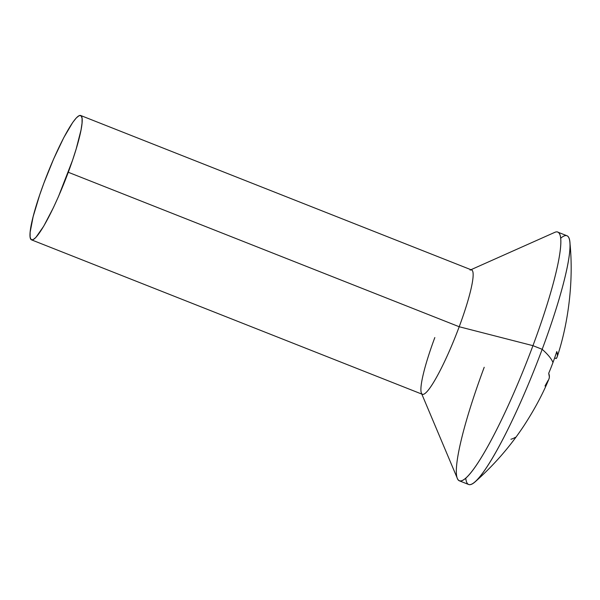 <?xml version="1.0" encoding="UTF-8"?>
<svg xmlns="http://www.w3.org/2000/svg" width="600" height="600" viewBox="0 0 600 600"><rect width="100%" height="100%" fill="white"/><g stroke="black" fill="none" stroke-linecap="round" stroke-linejoin="round"><path stroke-width="0.9" d="M459.435 480.847L468.668 484.5A133.733 18.885 -68.4 0 0 542.183 349.312L532.95 345.668A133.733 18.885 111.6 0 1 459.435 480.847A133.733 18.885 111.6 0 1 484.207 367.282M421.815 394.088L457.433 478.59A133.733 18.885 -68.4 0 0 532.95 345.668L459.202 326.745A66.863 9.442 111.6 0 1 421.44 393.202A66.863 9.442 111.6 0 1 434.827 337.553M31.523 239.858L422.445 394.335A66.863 9.442 -68.4 0 0 459.202 326.745L68.28 172.267A66.863 9.442 111.6 0 1 31.523 239.858A66.863 9.442 111.6 0 1 43.905 183.075L39.638 195.075L33.142 216.638L30.135 232.267L30.112 237.067L31.08 239.58L33.015 239.722L35.835 237.472L43.68 226.26L53.407 207.653L58.523 196.425L72.547 160.267L76.185 148.935L81.03 129.975L82.05 123.083L82.073 118.282L81.105 115.762L79.17 115.627L76.35 117.87L72.75 122.415L63.795 137.618L53.662 158.925L43.905 183.075A66.863 9.442 111.6 0 1 80.662 115.485A66.863 9.442 111.6 0 1 68.28 172.267L459.202 326.745A66.863 9.442 -68.4 0 0 471.592 269.962L80.662 115.485M557.107 357.045L556.275 358.53L554.648 357.885L556.275 358.53A283.935 39.96 -159.6 0 0 556.778 351.57L557.467 355.395L557.197 356.79C567.967 324.697 573.998 281.64 569.865 242.138A133.733 18.885 111.6 0 1 542.183 349.312A284.175 39.99 20.4 0 1 552.975 362.52A274.043 268.538 66.1 0 0 556.778 351.57A274.043 268.538 -113.9 0 1 552.975 362.52A284.175 39.99 -159.6 0 0 542.183 349.312A133.733 18.885 111.6 0 1 475.155 481.822A133.733 18.885 111.6 0 1 465.78 478.298M560.618 238.305A133.733 18.885 111.6 0 1 569.865 242.138M548.7 373.29A274.043 268.538 66.1 0 0 552.975 362.52A274.043 268.538 -113.9 0 1 548.7 373.29A283.935 39.96 20.4 0 1 548.955 378.945L549.39 377.108L548.7 373.29M470.085 270.105A66.863 9.442 111.6 0 1 459.202 326.745L532.95 345.668A133.733 18.885 -68.4 0 0 554.715 232.388L470.963 269.715M542.183 349.312A133.733 18.885 -68.4 0 0 566.963 235.755L557.73 232.103A133.733 18.885 111.6 0 1 532.95 345.668L542.183 349.312M554.595 358.043L556.275 358.53M548.205 380.243L544.995 386.002M515.205 437.37A274.043 38.565 20.4 0 1 510.938 439.26M548.955 378.945C542.842 393.893 534.465 409.545 523.822 425.895C510.24 446.43 494.018 465.075 475.155 481.822"/></g></svg>
